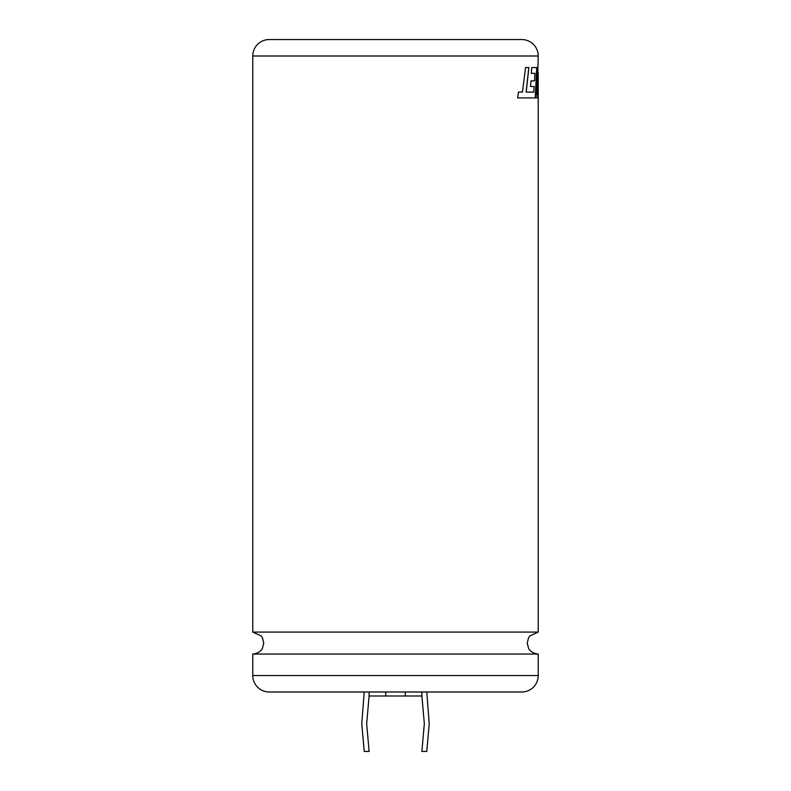 <?xml version="1.0" encoding="UTF-8"?>
<svg xmlns="http://www.w3.org/2000/svg" width="791" height="791" viewBox="0 0 791 791"><rect width="100%" height="100%" fill="white"/><g stroke="black" fill="none" stroke-linecap="round" stroke-linejoin="round"><path stroke-width="1.19" d="M538.226 654.038L252.774 654.038L252.774 675.554A16.443 16.443 0 0 0 269.217 691.996L521.783 691.996A16.443 16.443 0 0 0 538.226 675.554L538.226 654.038C530.712 653.346 528.457 648.313 528.517 648.195L527.241 643.063L528.517 637.922L529.93 635.865L538.226 632.088L252.774 632.088L252.774 55.993A16.443 16.443 0 0 1 269.217 39.55L521.783 39.55A16.443 16.443 0 0 1 538.226 55.993L252.774 55.993M530.484 86.496L530.998 80.88L534.518 80.88L534.993 73.336L531.275 73.336L531.77 67.551L536.802 67.551L535.309 97.916L517.63 97.916L518.491 92.053L522.495 92.053L525.55 67.551L528.872 67.551L526.213 92.053L533.747 92.142L534.143 86.496L530.484 86.496L534.063 86.496M538.226 632.088L538.216 76.223L537.722 97.916L536.001 97.916L537.643 97.916L538.216 76.223M538.226 55.993L537.257 94.722L537.949 67.551L537.267 67.551L536.001 97.916M426.784 691.996L429.226 723.725L426.784 751.45L421.89 751.45L424.332 723.725L421.89 695.991L369.11 695.991L369.11 691.996M521.783 39.55L269.217 39.55M369.11 695.991L366.668 723.725L369.11 751.45L364.216 751.45L361.774 723.725L364.216 691.996M405.289 695.991L405.289 691.996M421.89 695.991L421.89 691.996M385.711 695.991L385.711 691.996M537.267 67.551L537.87 67.551L537.257 94.722M533.747 92.142L526.134 92.053L528.803 67.551L525.55 67.551M522.426 92.053L518.421 92.053M517.63 97.916L528.981 97.916M535.23 97.916L536.723 67.551L531.77 67.551M531.275 73.336L534.914 73.336M530.998 80.88L534.439 80.88M252.774 675.554L538.226 675.554M252.774 632.088L261.07 635.865L262.483 637.922L263.759 643.063L262.483 648.195C262.543 648.313 260.288 653.346 252.774 654.038M538.137 76.223L538.137 72.456"/></g></svg>
